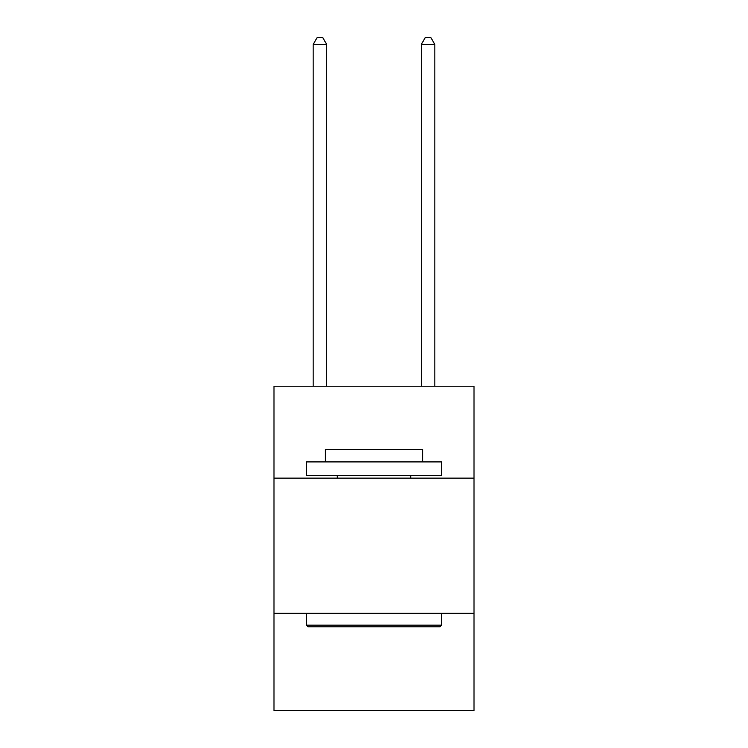 <?xml version="1.0" encoding="UTF-8"?>
<svg xmlns="http://www.w3.org/2000/svg" width="748" height="748" viewBox="0 0 748 748"><rect width="100%" height="100%" fill="white"/><g stroke="black" fill="none" stroke-linecap="round" stroke-linejoin="round"><path stroke-width="1.12" d="M474.017 478.131L474.017 386.22L273.983 386.22L273.983 478.131L474.017 478.131L474.017 710.6L273.983 710.6L273.983 478.131M474.017 613.285L273.983 613.285M308.045 626.805L306.418 625.178L441.582 625.178L439.955 626.805L308.045 626.805M441.582 461.909L441.582 475.419L306.418 475.419L306.418 461.909L441.582 461.909M325.343 461.909L325.343 449.473L422.657 449.473L422.657 461.909M441.582 613.285L441.582 625.178M306.418 613.285L306.418 625.178M410.764 475.419L410.764 478.131M337.236 475.419L337.236 478.131M326.698 386.22L326.698 44.431L313.178 44.431L313.178 386.22M313.178 44.431L317.236 37.4L322.64 37.4L326.698 44.431M434.822 386.22L434.822 44.431L421.302 44.431L421.302 386.22M421.302 44.431L425.36 37.4L430.764 37.4L434.822 44.431"/></g></svg>
